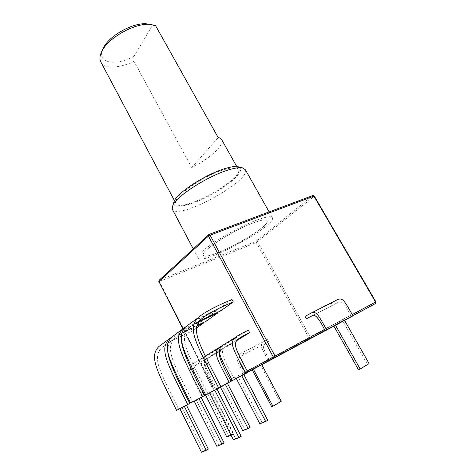 <?xml version="1.0" encoding="UTF-8"?>
<svg xmlns="http://www.w3.org/2000/svg" width="476" height="476" viewBox="0 0 476 476"><rect width="100%" height="100%" fill="white"/><g stroke="black" fill="none" stroke-linecap="round" stroke-linejoin="round"><path stroke-width="0.36" stroke-dasharray="2.38 1.78" d="M344.565 320.378L325.144 330.862M352.978 315.832L342.952 321.235L367.371 364.307L358.47 369.739M335.52 325.269L333.92 326.137M304.991 316.397L331.183 302.998L332.504 305.33L312.292 315.743M337.906 299.434L331.183 302.998M351.353 316.689C345.475 304.64 341.084 299.856 338.174 302.343L332.504 305.33M369.084 363.569L367.371 364.307M271.695 406.76L280.013 401.821L260.431 364.908L261.592 364.295L245.045 373.22C237.06 357.928 236.887 358.589 244.051 354.483L268.714 341.685C261.348 345.885 261.538 345.237 269.434 360.058L243.914 373.821C234.811 356.369 234.614 357.161 242.921 352.341L244.051 354.483M269.434 360.058L261.592 364.295L261.854 364.789M245.045 373.22L243.914 373.821M242.921 352.341L267.601 339.614L268.714 341.685M268.268 360.677C259.265 343.761 259.057 344.541 267.601 339.614M252.256 369.858L252.036 369.435L253.178 368.829L253.405 369.251M280.013 401.821L281.233 401.298M209.589 392.968L205.769 394.979M231.996 299.505L219.478 308.496C208.69 313.256 200.176 317.355 193.922 320.8M220.721 310.858L219.478 308.496M207.952 393.801C186.396 351.455 178.827 338.472 188.805 328.22C191.316 325.757 194.916 323.305 199.611 320.878M221.007 386.928L211.784 391.784L235.572 438.503L241.183 436.319M214.789 390.231L217.014 389.059M233.395 439.818L235.572 438.503M194.148 401.095L190.614 402.958M191.019 322.93C197.242 319.497 205.721 315.409 216.461 310.661L217.371 312.399M181.529 340.495C181.564 336.538 183.022 333.146 185.914 330.314C188.793 327.512 193.113 324.692 198.873 321.859M216.461 310.661L204.829 319.015L206.019 321.306M179.815 331.147C185.932 327.762 194.267 323.716 204.829 319.015M192.75 401.803C172.211 360.945 164.958 348.396 174.763 338.382C179.03 334.414 186.473 330.1 197.1 325.435M204.817 395.449L196.29 399.935L218.918 444.971L224.107 442.954M198.956 398.567L201.134 397.418M216.794 446.25L218.918 444.971M179.845 408.628L176.566 410.354M196.868 326.238C184.926 331.421 176.667 336.115 172.08 340.328C168.962 343.351 167.516 347.063 167.736 351.455M177.12 333.129C183.206 329.755 191.507 325.721 202.02 321.026L202.907 322.746M189.847 403.333L181.939 407.492L203.514 450.956L208.315 449.088M196.54 328.035L192.316 331.034C177.203 337.543 167.005 343.142 161.721 347.831C152.088 357.607 159.049 369.751 178.649 409.223M202.02 321.026L191.179 328.815L192.316 331.034M191.179 328.815C180.838 333.456 172.681 337.442 166.701 340.774M184.301 406.278L186.425 405.159M201.431 452.2L203.514 450.956M236.34 378.515L232.383 380.598M248.329 330.177L235.198 338.347C229.164 341.161 224.874 343.571 222.316 345.582M234.448 379.485C223.042 357.547 219.46 352.014 225.106 347.165C227.397 345.386 231.181 343.25 236.465 340.762L235.198 338.347M247.966 372.357L238.416 377.391L261.937 422.569L267.726 420.248M241.731 375.671L243.825 374.541M259.884 423.813L261.937 422.569M220.453 387.226L222.351 385.863L216.645 388.898C206.209 368.513 202.116 361.659 205.608 356.714M220.876 386.667L216.645 388.898M232.032 340.316L233.294 342.714L221.048 350.241L219.835 347.902L232.032 340.316L225.505 343.589M219.543 352.591L221.977 349.092C224.255 347.319 228.028 345.195 233.294 342.714M207.215 355.007C209.72 353.043 213.926 350.675 219.835 347.902M218.668 387.803C207.792 366.615 204.365 361.266 209.91 356.524C212.159 354.787 215.872 352.692 221.048 350.241M231.199 381.199L222.351 385.863L244.747 429.465L250.108 427.317M225.315 384.328L227.373 383.24M242.736 430.673L244.747 429.465M205.448 394.8L204.692 395.199M205.287 356.054L204.323 356.81C198.361 361.968 202.056 367.829 213.641 390.481L207.435 393.729L228.807 435.855L233.781 433.862L212.094 391.272L205.632 394.705M210.499 352.954L216.895 349.735L218.097 352.056C212.939 354.495 209.244 356.583 207.006 358.315C201.473 363.033 204.876 368.347 215.652 389.392M218.097 352.056L206.697 359.065C201.628 361.474 197.986 363.527 195.785 365.235C190.329 369.864 193.625 375.04 204.014 395.532M216.895 349.735L205.537 356.798C199.753 359.529 195.63 361.855 193.167 363.777L191.185 366.056M190.644 367.288C189.323 370.78 193.119 380.55 202.032 396.603M205.537 356.798L206.697 359.065M213.641 390.481L210.089 392.355L231.794 435.052L231.11 435.326M231.794 435.052L233.781 433.862M226.832 437.033L228.807 435.855M221.804 139.873C224.47 145.323 209.148 159.055 191.733 167.606L133.976 61.35C119.887 68.241 105.029 69.026 101.085 62.427M233.996 245.354C218.407 253.458 204.043 258.165 203.323 255.041C200.491 251.358 232.472 230.539 253.22 222.941C261.729 219.787 266.37 219.079 267.155 220.816C268.565 224.071 251.75 236.286 233.996 245.354M133.976 61.35L133.929 56.436L152.457 25.418L155.545 25.579M133.929 56.436C116.263 65.968 97.699 63.492 102.161 50.753M149.059 24.193L152.457 25.418M191.733 167.606L218.192 137.576M223.738 169.801C232.365 167.225 237.286 167.177 238.5 169.67C243.539 179.755 178.976 214.373 175.846 203.264C172.05 197.724 202.681 175.965 223.738 169.801M253.22 222.941C261.729 219.787 266.37 219.079 267.155 220.816C270.445 227.82 204.769 263.038 203.323 255.041C200.491 251.358 232.472 230.539 253.22 222.941M245.372 169.724C250.941 180.975 178.875 220.299 172.479 209.571M256.344 220.263C266.191 216.639 271.564 215.83 272.456 217.847C276.175 226.106 199.771 267.072 197.956 257.79C194.577 253.547 232.104 229.105 256.344 220.263M238.631 166.897C246.086 169.361 232.086 183.296 212.611 194.03C193.226 204.888 173.085 209.993 173.579 203.151M352.264 314.577L324.424 329.57M375.891 301.844L310.168 336.847L309.959 338.263L375.421 303.563L375.564 302.016L314.053 196.362L256.308 242.54L158.805 281.721M231.104 381.02L309.959 338.263L308.781 337.591L310.168 336.847L257.629 241.79L256.326 241.165L159.341 280.12L159.406 281.602L214.021 388.6L215.158 389.433L213.635 388.809L183.01 328.779M230.497 379.848L308.781 337.591L256.308 242.54L256.326 241.165L312.619 195.636L208.863 234.531L159.168 280.209M247.234 370.959L231.669 379.229M352.918 315.731L325.09 330.772M247.871 372.172L232.282 380.401M314.297 196.07L314.053 196.362L312.732 195.559M311.893 315.874L338.174 302.343M188.805 328.22L200.83 319.515M174.763 338.382L185.914 330.314M172.08 340.328L161.721 347.831M225.106 347.165L238.113 339.15M209.91 356.524L221.977 349.092M207.006 358.315L195.785 365.235M193.167 363.777L204.323 356.81M174.442 200.622L175.846 203.264M236.75 166.552L238.5 169.67M193.232 248.847L197.956 257.79M269.118 211.909L272.456 217.847M375.481 303.527L309.918 338.281L215.128 389.451L213.486 388.892L182.879 328.904"/><path stroke-width="0.71" d="M311.584 312.887L337.906 299.434C342.91 297.595 344.6 301.135 352.978 315.832L326.738 330.017C318.23 314.779 316.51 311.12 311.584 312.887L304.991 316.397L306.33 318.807L312.292 315.743M306.33 318.807L311.893 315.874C314.731 313.392 319.146 318.39 325.144 330.862L326.738 330.017M344.565 320.378L369.084 363.569L360.177 369.013L335.52 325.269M360.177 369.013L358.47 369.739L333.92 326.137M261.854 364.789L281.233 401.298L272.903 406.242L271.695 406.76L252.256 369.858M272.903 406.242L253.405 369.251M218.781 388.13C195.535 342.881 187.354 328.892 197.724 318.01C203.561 312.732 214.985 306.562 231.996 299.505L233.288 301.933C217.234 308.656 206.417 314.517 200.83 319.515C190.709 329.963 198.557 343.315 221.007 386.928L214.789 390.231L238.994 437.646L233.395 439.818L209.589 392.968L205.769 394.979C183.444 351.05 175.549 337.442 185.783 326.774L193.922 320.8M199.611 320.878L220.721 310.858L233.288 301.933M238.994 437.646L241.183 436.319L217.014 389.059M181.529 340.495C181.677 348.837 189.442 367.157 204.817 395.449L198.956 398.567L221.965 444.245L216.794 446.25L194.148 401.095L190.614 402.958C169.349 360.57 161.786 347.42 171.842 337.002L179.815 331.147M217.371 312.399L217.699 313.012L206.019 321.306L197.1 325.435M202.645 396.621C180.541 353.013 172.711 339.501 182.909 328.88L191.019 322.93M198.873 321.859L217.699 313.012M221.965 444.245L224.107 442.954L201.134 397.418M187.717 404.481L184.301 406.278L206.221 450.344L201.431 452.2L179.845 408.628L176.566 410.354C156.265 369.406 149.012 356.679 158.883 346.504L169.17 338.96C159.157 349.325 166.654 362.391 187.717 404.481L189.847 403.333C175.793 377.034 168.421 359.737 167.736 351.455M202.907 322.746L203.198 323.305L196.868 326.238M177.12 333.129L169.17 338.96M203.198 323.305L196.54 328.035M166.701 340.774L158.883 346.504M206.221 450.344L208.315 449.088L186.425 405.159M249.65 332.659C244.277 335.175 240.434 337.341 238.113 339.15C232.389 344.088 236.096 349.783 247.966 372.357L241.731 375.671L265.662 421.498L259.884 423.813L236.34 378.515L232.383 380.598C220.12 356.988 216.229 350.883 222.316 345.582L235.245 337.514C237.839 335.467 242.201 333.022 248.329 330.177L249.65 332.659L236.697 340.62M245.866 373.493C233.109 349.194 229.075 342.91 235.245 337.514M265.662 421.498L267.726 420.248L243.837 374.564M219.543 352.591C218.419 355.947 222.304 365.485 231.199 381.199L229.14 382.311C216.996 358.862 213.141 352.799 219.21 347.522L225.505 343.589M205.608 356.714L207.215 355.007L219.21 347.522M229.14 382.311L220.876 386.667M225.315 384.328L248.079 428.537L242.736 430.673L220.453 387.226M248.079 428.537L250.108 427.317L227.373 383.24M231.11 435.326L226.832 437.033L205.448 394.8L204.692 395.199M210.499 352.954L205.287 356.054M191.185 366.056L190.644 367.288M101.085 62.427L100.597 61.505C99.276 58.417 99.936 54.591 102.584 50.016C109.885 36.688 136.154 22.598 150.38 24.389L155.545 25.579L218.192 137.576C220.096 137.933 221.298 138.7 221.804 139.873L236.75 166.552M102.161 50.753L103.97 46.838C110.551 34.831 133.988 22.265 146.816 23.865L149.059 24.193M172.479 209.571L172.163 208.976L172.961 204.977C177.28 195.654 208.083 175.995 228.349 169.962C234.632 168.022 239.285 167.296 242.308 167.796L245.372 169.724L269.118 211.909M173.579 203.151L174.46 200.563C178.476 191.917 206.388 174.067 224.874 168.611C230.61 166.85 234.876 166.201 237.679 166.665L238.631 166.897M214.789 390.231L209.589 392.968M198.956 398.567L194.148 401.095M184.301 406.278L179.845 408.628M241.731 375.671L236.34 378.515M324.424 329.57L275.08 356.155L210.106 235.156L209.071 234.418L208.482 234.811L208.452 236.108L158.913 281.56L159.168 280.209M352.918 315.731L375.421 303.563L375.564 302.022L313.904 196.124L314.297 196.07L375.891 301.844L352.264 314.577M312.732 195.559L313.904 196.124L210.106 235.156L208.452 236.108L273.325 357.095L247.234 370.959M183.01 328.779L158.913 281.56L182.879 328.904M231.669 379.229L230.497 379.848M325.09 330.772L247.871 372.172M232.282 380.401L231.104 381.02M275.08 356.155L273.325 357.095L275.033 357.833L275.08 356.155M197.724 318.01L185.783 326.774M182.909 328.88L171.842 337.002M100.597 61.505L174.442 200.622M103.97 46.838L102.584 50.016M146.816 23.865L150.38 24.389M172.163 208.976L193.232 248.847M174.46 200.563L172.961 204.977M237.679 166.665L242.308 167.796M158.805 281.721L158.984 280.382L209.071 234.418L312.851 195.517L314.297 196.07M375.487 303.527L375.891 301.844"/></g></svg>
